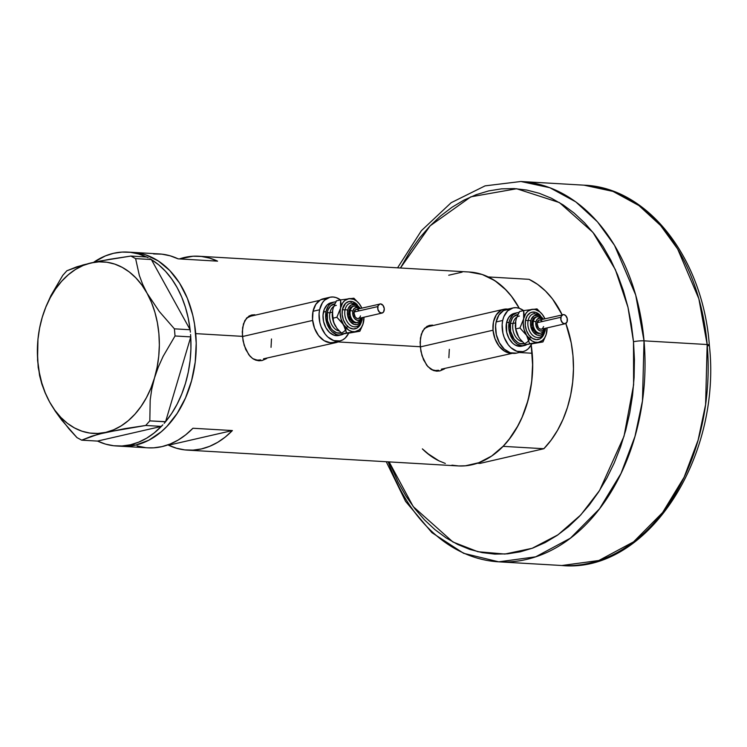<?xml version="1.0" encoding="UTF-8"?>
<svg xmlns="http://www.w3.org/2000/svg" width="747" height="747" viewBox="0 0 747 747"><rect width="100%" height="100%" fill="white"/><g stroke="black" fill="none" stroke-linecap="round" stroke-linejoin="round"><path stroke-width="1.12" d="M253.765 359.26A22.41 15.482 77.1 0 0 260.722 359.877L257.64 360.138L253.765 359.26M312.638 320.426L242.439 336.542L312.638 320.426M339.67 340.996A22.41 15.482 -102.9 0 1 335.991 342.602A22.41 15.482 -102.9 0 1 331.593 342.696L335.954 342.612L339.67 340.996M431.598 369.634A22.41 15.482 77.1 0 0 438.554 370.26L435.473 370.512L431.607 369.634M493.029 330.211L420.272 346.916L493.029 330.211A22.41 15.482 -102.9 0 1 503.795 309.286A22.41 15.482 -102.9 0 1 507.801 309.127L503.833 309.277L500.985 310.369L496.288 314.861L493.487 321.826L493.029 330.211L494.972 338.736L499.015 346.104L504.561 351.193L507.633 352.621L512.059 353.228A22.41 15.482 -102.9 0 1 493.029 330.211M253.691 315.019L255.091 315.187A23.344 16.126 77.1 0 0 251.123 315.159M254.848 314.758L251.758 314.991L254.848 314.758M251.758 314.991L248.994 316.074L244.82 320.575L242.616 327.644L242.42 336.355L195.723 333.629L242.42 336.355L244.166 345.329L248.788 354.76L252.71 358.597L255.698 360.138L258.864 360.792L262.16 360.512L266.707 358.504L262.132 360.512L258.864 360.792L252.71 358.597L250.012 356.226L245.707 349.456L243.055 340.893L242.271 331.873L243.466 323.843L246.678 317.961L251.711 315.001M431.523 325.393L432.924 325.561A23.344 16.126 77.1 0 0 428.955 325.533M432.681 325.132L429.59 325.365L432.681 325.132M429.59 325.365L426.826 326.458L422.653 330.958L420.449 338.017L420.253 346.729L337.989 341.93L420.253 346.729L421.999 355.703L426.63 365.143L430.543 368.971L433.531 370.521L439.964 370.895L444.549 368.878L439.964 370.895L436.696 371.166L433.531 370.521L427.844 366.6L423.54 359.83L420.888 351.267L420.103 342.247L421.299 334.226L424.511 328.335L429.544 325.375M195.723 333.629A97.11 68.827 93.3 0 1 121.64 446.286A97.11 68.827 -86.7 0 0 135.674 445.091L148.868 440.188L161.221 431.794L166.945 426.378L177.188 413.39L185.508 397.936L191.596 380.625L195.21 362.099L196.218 343.088L194.575 324.319L192.782 315.253L187.31 298.184L179.541 283.076L169.765 270.526L158.345 260.992L145.749 254.867L139.147 253.149L132.434 252.365L139.147 253.149L145.749 254.867L158.345 260.992L169.765 270.526L179.541 283.076L187.31 298.184L192.782 315.253L194.575 324.319L196.218 343.088L195.21 362.099L191.596 380.625L185.508 397.936L177.188 413.39L166.945 426.378L161.221 431.794L148.868 440.188L135.674 445.091A97.11 68.827 -86.7 0 0 196.228 343.461A97.11 68.827 -86.7 0 0 132.957 252.393A97.11 68.827 93.3 0 1 195.723 333.629M451.916 465.157L458.63 465.951L465.39 465.801L478.808 462.72L491.647 456.043L503.403 446.015L508.744 439.862L518.073 425.566L521.976 417.573L528.064 400.252L531.677 381.736L532.686 362.725L532.191 353.256L519.184 352.5L532.191 353.256A97.11 68.827 -86.7 0 0 531.201 344.974A97.11 68.827 93.3 0 1 503.086 446.351L543.863 448.723A97.11 68.827 -86.7 0 0 565.834 323.451L571.203 342.826L572.968 355.637L573.472 368.738L572.706 381.885L570.689 394.836L567.459 407.358L563.07 419.216L557.598 430.197L551.155 440.095L543.863 448.723L480.041 463.383L477.389 463.224L480.041 463.383L543.863 448.723L503.086 446.351L510.378 437.714L516.821 427.816L522.293 416.845L526.682 404.977L529.912 392.455L531.929 379.504L532.695 366.357L531.201 344.974L532.191 353.256A97.11 68.827 -86.7 0 1 458.107 465.923L187.404 450.124A97.11 68.827 93.3 0 1 168.57 445.203L232.382 430.552A97.11 68.827 93.3 0 1 187.404 450.124M147.841 447.817L153.639 447.827L161.978 446.622L170.195 444.017L178.169 440.048L185.788 434.763L192.922 428.255L232.382 430.552L225.249 437.07L217.629 442.355L209.655 446.323L201.438 448.928L193.1 450.124L184.761 449.899L176.544 448.247L168.57 445.203L232.382 430.552L192.922 428.255A97.11 68.827 -86.7 0 1 147.943 447.827L116.383 445.978A97.11 68.827 93.3 0 1 97.54 441.066L161.361 426.406A97.11 68.827 93.3 0 1 130.417 444.782L135.674 445.091L130.417 444.782L122.069 445.978L113.731 445.754L105.514 444.11L97.54 441.066L161.445 426.388L162.837 424.838L154.218 432.924L146.608 438.209L138.634 442.177L130.417 444.782A97.11 68.827 93.3 0 1 116.383 445.978M130.323 252.309A97.11 68.827 93.3 0 1 132.957 252.393A97.11 68.827 -86.7 0 0 130.323 252.309M468.892 271.992L482.207 274.494L494.813 280.629L506.223 290.153L511.34 296.083L519.286 308.306L511.779 296.643L504.645 288.557L496.755 281.946L488.258 276.941L529.035 279.322L537.532 284.327L545.413 290.938L552.556 299.024L562.174 314.851A97.11 68.827 -86.7 0 0 529.035 279.322L488.258 276.941A97.11 68.827 93.3 0 1 519.286 308.306A97.11 68.827 -86.7 0 0 469.415 272.02L198.721 256.23A97.11 68.827 93.3 0 1 217.564 261.151L178.103 258.845A97.11 68.827 -86.7 0 0 159.26 253.924L127.69 252.084A97.11 68.827 93.3 0 1 146.477 256.977M153.565 253.924L161.912 254.157L170.129 255.801L178.103 258.845L217.564 261.151L209.59 258.107L201.373 256.454L193.025 256.23L179.439 258.92A97.11 68.827 93.3 0 1 198.721 256.23M462.132 272.141L448.723 275.223M426.826 452.953L438.891 460.824L445.315 463.448M122.163 446.314L128.923 446.174L135.674 445.091L128.923 446.174L122.163 446.314M137.084 445.95L145.301 447.593M439.357 371.016A23.344 16.126 77.1 0 0 442.952 369.242L441.692 370.045M424.315 328.559L428.563 326.56A22.41 15.482 77.1 0 0 424.305 328.559M449.32 349.335L448.863 357.72M441.365 369.177L512.451 353.294M261.525 360.633A23.344 16.126 77.1 0 0 265.12 358.868L263.859 359.671M319.66 300.359L250.693 316.196A22.41 15.482 77.1 0 0 246.473 318.175L250.731 316.186M271.488 338.961L271.03 347.346M263.532 358.803L335.991 342.602M164.163 423.353L165.591 421.682L149.82 420.878L150.194 399.981L151.762 389.112L154.489 377.963L158.299 367.066L163.107 356.384L175.031 335.973L190.774 336.897L190.56 334.479L190.737 337.018A97.11 68.827 93.3 0 1 165.591 421.682L190.774 336.897L175.031 335.973L174.406 328.829L159.288 311.49L147.075 293.263L142.64 284.252L139.334 275.438L135.618 258.621L151.361 259.536L149.755 258.677L151.417 259.639A97.11 68.827 93.3 0 1 190.093 329.651L151.361 259.536L135.618 258.621L130.884 256.062L109.51 259.312L90.947 262.944L76.708 266.847L66.885 270.759L62.776 275.344L50.936 295.579L46.109 306.261L42.234 317.335L39.544 328.307L37.957 339.175L37.35 349.876L38.181 367.393L41.851 384.07L45.147 392.885L49.638 402.035L55.194 411.111L69.079 428.993L76.969 437.611L81.703 440.16L98.053 434.287L124.385 428.713L145.702 425.473L161.445 426.388L145.702 425.473L149.82 420.878L150.194 399.981L151.762 389.112L154.489 377.963L158.299 367.066L163.107 356.384L175.031 335.973L174.406 328.829L159.288 311.49L147.075 293.263L142.64 284.252L139.334 275.438L135.618 258.621L130.884 256.062L99.799 261.077L83.197 264.896L66.885 270.759L62.776 275.344L50.936 295.579L46.109 306.261L42.234 317.335L39.544 328.307L37.957 339.175L37.555 360.25L39.591 375.592L41.851 384.07L45.147 392.885L49.638 402.035L55.194 411.111L61.73 420.122L76.969 437.611L81.703 440.16L91.564 436.248L105.775 432.354A85.905 60.88 93.3 0 1 49.638 402.035A85.905 60.88 93.3 0 1 42.234 317.335A85.905 60.88 93.3 0 1 90.947 262.944A85.905 60.88 93.3 0 1 147.075 293.263A85.905 60.88 93.3 0 1 154.489 377.963A85.905 60.88 93.3 0 1 105.775 432.354L145.702 425.473L149.82 420.878L165.554 421.803L164.163 423.353M190.364 332.172L190.149 329.754L174.406 328.829L190.149 329.754L190.364 332.172M148.233 257.846L146.627 256.987L130.884 256.062L146.627 256.987L148.233 257.846M146.533 257.005L138.559 253.961L130.342 252.309L122.004 252.084L113.656 253.28A97.11 68.827 93.3 0 0 93.58 262.356L105.439 255.885L113.656 253.28A97.11 68.827 93.3 0 1 127.69 252.084M190.737 337.018L165.591 421.682L171.735 413.362L177.151 404.099L181.754 394.033L185.489 383.304L188.281 372.071L190.102 360.493L190.924 348.756L190.737 337.018M151.417 259.639L190.093 329.651L188.263 318.287L185.461 307.381L181.726 297.082L177.114 287.548L171.689 278.92L165.535 271.32L158.747 264.858L151.417 259.639M97.446 441.085L81.703 440.16L97.446 441.085M49.638 402.035L54.848 410.243L60.796 417.377L67.389 423.316L74.513 427.956L82.039 431.224L89.855 433.064L97.81 433.447L105.775 432.354L113.609 429.814L121.182 425.874L128.372 420.589L135.048 414.053L141.09 406.387L146.403 397.721L150.894 388.188L154.489 377.963L157.122 367.225L158.747 356.151L159.344 344.927L158.896 333.75L157.412 322.816L154.909 312.302L151.454 302.395L147.075 293.263L141.874 285.065L135.926 277.931L129.334 271.992L122.209 267.351L114.683 264.074L106.868 262.234L98.912 261.861L90.947 262.944L83.113 265.484L75.531 269.434L68.35 274.719L61.674 281.245L55.633 288.912L50.32 297.586L45.828 307.11L42.234 317.335L39.6 328.073L37.976 339.157L37.378 350.371L37.826 361.548L39.311 372.482L41.804 382.996L45.268 392.903L49.638 402.035M439.264 461.002A97.11 68.827 93.3 0 1 422.363 448.872L430.767 455.997L439.264 461.002M707.166 344.526L705.598 404.594L698.118 440.086L684.149 477.156L662.608 512.545L633.568 541.846L598.833 560.511L561.837 565.507A190.494 135.002 -86.7 0 0 707.166 344.526L644.026 340.837A7.47 1.064 175 0 0 633.503 341.743L633.615 384.752L624.025 436.248L599.561 490.508L580.793 514.916L557.99 534.815L532.163 548.298L504.869 554.05L477.893 551.716L452.906 541.986L413.25 506.615L389.122 461.898L398.244 482.534L406.079 496.223L414.865 508.716L424.511 519.884L434.931 529.623L446.015 537.84L457.668 544.451L469.77 549.4L482.207 552.631L494.859 554.115L507.605 553.835L520.323 551.809L532.891 548.037L545.179 542.565L557.085 535.44L568.476 526.738L579.252 516.541L589.318 504.944L598.552 492.058L606.891 478.015L614.239 462.944L620.542 446.986L625.715 430.3L629.73 413.054L632.532 395.396L634.1 377.515L634.427 359.568L633.503 341.743A7.47 1.064 -5 0 1 644.026 340.837A190.494 135.002 93.3 0 1 498.707 561.828L535.692 556.823L570.428 538.167L599.467 508.866L621.009 473.467L634.978 436.407L642.467 400.915L644.026 340.837L707.166 344.526A190.494 135.002 -86.7 0 0 584.033 185.172L613.007 191.409L638.928 205.565L660.619 225.529L677.65 248.994L698.856 298.763L707.166 344.526A7.47 1.064 -5 0 1 709.342 345.086A7.47 1.064 175 0 0 707.166 344.526M386.255 461.73L405.593 501.405L431.906 532.648L463.644 553.322L498.707 561.828A190.494 135.002 93.3 0 1 388.197 461.842M397.572 267.828L421.392 230.674L451.16 202.708L485.083 185.863L520.892 181.493A190.494 135.002 93.3 0 1 644.026 340.837L635.716 295.074L614.51 245.305L597.479 221.84L575.797 201.877L549.876 187.73L520.892 181.493L584.033 185.172C648.573 187.572 702.964 258.864 709.342 345.086A7.47 1.064 -5 0 1 707.288 346.01M400.439 267.996L410.523 250.647L419.767 237.761L429.824 226.164L440.599 215.967L451.991 207.264L463.896 200.14L476.184 194.668L488.753 190.896L501.47 188.86L514.216 188.589L526.868 190.074L539.306 193.305L551.407 198.244L563.061 204.855L574.144 213.072L584.565 222.811L594.21 233.988L602.997 246.473L610.831 260.171L617.638 274.943L623.362 290.63L627.947 307.11L631.336 324.198L633.503 341.743L627.984 307.297L615.341 269.564L592.941 232.382L559.41 202.577L516.644 188.739L470.834 196.825L430.151 225.818L400.439 267.996M361.427 317.802A6.536 4.519 -102.9 0 1 355.609 319.501A6.536 4.519 -102.9 0 1 352.827 311.238A1.867 0.756 -168 0 0 350.24 310.761A8.404 5.808 77.1 0 0 357.215 322.545M361.539 319.445A10.271 7.096 -102.9 0 1 352.472 323.6A10.271 7.096 -102.9 0 1 347.644 310.294A1.867 0.756 -168 0 0 345.049 309.818A12.139 8.385 77.1 0 1 351.576 302.89A12.139 8.385 77.1 0 0 345.049 309.818A1.867 0.756 12 0 1 342.462 309.342A14.006 9.674 -102.9 0 1 357.299 304.795L352.78 301.732L348.924 301.508L345.553 303.357L342.462 309.342A1.867 0.756 -168 0 0 345.049 309.818A12.139 8.385 77.1 0 0 355.124 326.831A12.139 8.385 77.1 0 0 361.651 319.903A1.867 0.756 12 0 0 362.202 319.52A1.867 0.756 -168 0 0 362.108 319.193M379.952 303.964L378.029 305.794L377.842 309.221L379.495 312.237L382.016 313.068L383.594 311.91L384.275 308.707L383.024 305.402L380.587 303.917L356.254 309.407A4.669 3.221 77.1 0 0 354.106 312.013L377.795 306.578A4.669 3.221 -102.9 0 1 379.943 303.964A4.669 3.221 -102.9 0 1 383.267 305.738A4.669 3.221 -102.9 0 1 384.173 310.453A4.669 3.221 -102.9 0 1 382.034 313.068A4.669 3.221 -102.9 0 1 378.701 311.294A4.669 3.221 -102.9 0 1 377.795 306.578L354.106 312.013A4.669 3.221 77.1 0 0 355.012 316.728A4.669 3.221 77.1 0 0 358.345 318.502L357.047 318.437L355.255 317.073L353.994 312.872L355.665 309.632L356.898 309.351L358.793 310.238M361.725 317.746A8.404 5.808 -102.9 0 1 357.86 322.452A8.404 5.808 -102.9 0 1 351.874 319.258A8.404 5.808 -102.9 0 1 350.24 310.761L348.924 311.069A8.404 5.808 77.1 0 0 350.558 319.557A8.404 5.808 77.1 0 0 356.543 322.751L354.218 322.62L351.977 321.257L348.998 315.832L349.344 309.669L350.773 307.475L352.799 306.363M336.327 305.364A13.072 9.029 77.1 0 0 329.941 312.75A1.867 0.756 12 0 1 327.345 312.274A14.94 10.318 -102.9 0 1 334.815 303.814L330.641 305.897L328.092 309.79L327.345 312.274A1.867 0.756 -168 0 0 329.941 312.75A13.072 9.029 77.1 0 0 339.129 330.968M345.581 333.545L342.285 333.928L337.028 328.54L333.657 322.368L332.303 312.218L329.941 312.75L332.303 312.209L333.265 307.689L336.327 300.882L340.557 299.911L340.977 303.833L340.109 312.311L340.977 318.782L343.517 324.702L348.84 330.211L351.921 331.5L355.012 331.687L359.204 329.866L361.427 327.373L363.014 324.058L363.948 317.214A16.808 11.616 -102.9 0 1 363.957 317.503A16.808 11.616 -102.9 0 1 363.528 322.153A16.808 11.616 -102.9 0 1 355.012 331.687A16.808 11.616 -102.9 0 1 343.517 324.702L346.515 332.957L359.849 331.257L362.911 324.441L363.957 317.624M336.113 301.919L333.834 302.096L329.782 304.318L328.166 306.279L326.065 311.499A16.808 11.616 -102.9 0 1 333.797 302.105L331.164 302.712A16.808 11.616 77.1 0 0 323.432 312.106L326.065 311.499L325.72 317.792L327.177 324.189L330.211 329.716L332.182 331.883L336.664 334.609L339.007 335.058L343.797 333.853A16.808 11.616 -102.9 0 1 341.323 334.871A16.808 11.616 -102.9 0 1 329.334 328.484A16.808 11.616 -102.9 0 1 326.065 311.499L323.432 312.106A16.808 11.616 77.1 0 0 326.71 329.082A16.808 11.616 77.1 0 0 338.69 335.478L334.03 335.207L329.548 332.48L325.888 327.718L323.6 321.64L323.031 315.178L324.282 309.305L327.149 304.925L331.201 302.703M329.913 297.25L323.33 298.763A22.41 15.482 77.1 0 0 313.03 311.284A22.41 15.482 77.1 0 0 317.382 333.928A22.41 15.482 77.1 0 0 333.358 342.443L339.941 340.931A22.41 15.482 -102.9 0 1 323.965 332.415A22.41 15.482 -102.9 0 1 319.604 309.781L313.03 311.284L319.604 309.781A22.41 15.482 -102.9 0 1 329.913 297.25A22.41 15.482 -102.9 0 1 340.511 299.921L336.113 297.605L333.003 296.998L329.959 297.241L324.553 300.201L322.405 302.806L319.604 309.781L319.072 313.871L319.819 322.489L321.079 326.691L325.132 334.058L327.756 336.944L333.741 340.585L339.894 340.94L342.752 339.857L345.301 337.98L348.616 333.302A22.41 15.482 -102.9 0 1 339.941 340.931M348.597 333.162L359.849 331.257L342.285 333.928L336.785 328.204M333.162 308.091L336.327 300.882L340.557 299.911L340.548 308.175A16.808 11.616 -102.9 0 1 349.054 298.641L344.862 300.462L342.64 302.955L336.869 317.288L343.517 324.702A16.808 11.616 -102.9 0 1 340.548 308.175L336.869 317.288L332.639 318.259L332.648 309.986M332.21 314.123L333.078 320.594L334.609 324.656M326.42 298.511L320.528 299.836L315.822 304.318L313.03 311.284L312.563 319.669L314.506 328.194L318.549 335.571L324.086 340.66L330.277 342.696L333.321 342.453M333.797 302.105A16.808 11.616 -102.9 0 1 335.776 301.9M341.202 332.975L336.766 332.817L332.779 330.389L331.024 328.465L327.485 320.752L327.345 312.274A14.94 10.318 -102.9 0 0 334.142 331.491A14.94 10.318 -102.9 0 0 347.383 326.168M333.694 306.457A13.072 9.029 77.1 0 0 329.941 312.75A13.072 9.029 77.1 0 0 337.663 330.529M332.21 314.515A16.808 11.616 77.1 0 0 332.219 314.636A16.808 11.616 77.1 0 0 334.432 324.282A16.808 11.616 77.1 0 0 334.441 324.319M335.627 326.514L334.432 324.282M361.865 308.119L359.382 303.936L356.702 301.162L353.704 299.332L349.054 298.641A16.808 11.616 -102.9 0 1 360.549 305.626A16.808 11.616 -102.9 0 1 361.744 307.857A16.808 11.616 -102.9 0 1 361.865 308.119M361.296 322.2L359.858 325.337L356.926 328.148L353.238 328.969L349.372 327.7L345.908 324.515L343.377 319.912L342.173 314.58L342.462 309.342A14.006 9.674 -102.9 0 0 348.896 327.391A14.006 9.674 -102.9 0 0 361.296 322.2M361.679 307.717L359.167 303.627L353.891 298.212L340.557 299.911L353.891 298.212L359.167 303.627L361.744 307.857M334.507 324.45L332.639 318.259L336.869 317.288L342.117 322.667L345.488 328.839L346.515 332.957L342.285 333.928L359.849 331.257L362.911 324.441L363.966 317.792M359.158 307.699L355.208 304.711L351.081 305.037L348.158 308.576L347.402 312.162L347.747 316.121L350.175 321.415L354.125 324.413L356.945 324.572L359.419 323.218L361.688 318.829M352.789 306.373A8.404 5.808 77.1 0 0 348.924 311.069L350.24 310.761A8.404 5.808 -102.9 0 1 354.106 306.065L352.789 306.373M359.391 308.744L356.739 307.512L354.274 308.446L352.827 311.238L352.892 314.945L354.442 318.325L356.954 320.22L359.578 320.015L361.436 317.764M360.493 315.897L359.905 317.344L358.336 318.511L382.034 313.068M361.8 318.904A1.867 0.756 12 0 1 362.202 319.52L362.472 317.559M355.124 326.831A12.139 8.385 77.1 0 1 345.049 309.818A1.867 0.756 12 0 1 347.644 310.294A10.271 7.096 -102.9 0 1 358.719 307.166M354.75 305.971A8.404 5.808 77.1 0 0 350.24 310.761A1.867 0.756 12 0 1 352.827 311.238A6.536 4.519 -102.9 0 1 359.335 308.698M544.516 328.484A6.536 4.519 -102.9 0 1 538.699 330.183A6.536 4.519 -102.9 0 1 535.926 321.92A1.867 0.756 -168 0 0 533.33 321.443A8.404 5.808 77.1 0 0 540.305 333.227M544.638 330.137A10.271 7.096 -102.9 0 1 535.571 334.282A10.271 7.096 -102.9 0 1 530.743 320.977A1.867 0.756 -168 0 0 528.148 320.5A12.139 8.385 77.1 0 1 534.665 313.581A12.139 8.385 77.1 0 0 528.148 320.5A1.867 0.756 12 0 1 525.552 320.024A14.006 9.674 -102.9 0 1 540.398 315.477L535.87 312.414L532.023 312.19L530.239 312.862L527.298 315.673L525.552 320.024A1.867 0.756 -168 0 0 528.148 320.5A12.139 8.385 77.1 0 0 538.223 337.513A12.139 8.385 77.1 0 0 544.74 330.594A1.867 0.756 12 0 0 545.291 330.202A1.867 0.756 -168 0 0 545.207 329.875M563.042 314.646L561.128 316.485L560.932 319.912L562.584 322.919L565.115 323.75L567.038 321.92L567.225 318.493L565.572 315.477L563.677 314.599L539.353 320.089A4.669 3.221 77.1 0 0 537.205 322.695L560.885 317.26A4.669 3.221 -102.9 0 1 563.033 314.646A4.669 3.221 -102.9 0 1 566.366 316.42A4.669 3.221 -102.9 0 1 567.272 321.145A4.669 3.221 -102.9 0 1 565.124 323.75A4.669 3.221 -102.9 0 1 561.8 321.976A4.669 3.221 -102.9 0 1 560.885 317.26L537.205 322.695A4.669 3.221 77.1 0 0 538.111 327.41A4.669 3.221 77.1 0 0 541.435 329.194L539.502 328.82L538.354 327.756L537.093 323.554L538.764 320.314L539.988 320.033L541.883 320.921M539.623 333.442L537.317 333.302L534.086 330.856L532.097 326.514L532.013 321.752A8.404 5.808 77.1 0 0 533.647 330.239A8.404 5.808 77.1 0 0 539.642 333.433L540.959 333.134A8.404 5.808 -102.9 0 1 534.964 329.941A8.404 5.808 -102.9 0 1 533.33 321.443L532.013 321.752L533.069 319.137L535.898 317.045A8.404 5.808 77.1 0 0 532.013 321.752L533.33 321.443A8.404 5.808 -102.9 0 1 537.196 316.747L535.879 317.055M544.824 328.437A8.404 5.808 -102.9 0 1 540.959 333.134L543.779 331.397L545.319 328.297M519.426 316.056A13.072 9.029 77.1 0 0 513.03 323.432A1.867 0.756 12 0 1 510.444 322.956A14.94 10.318 -102.9 0 1 517.914 314.496L513.74 316.579L512.302 318.315L510.444 322.956A1.867 0.756 -168 0 0 513.03 323.432A13.072 9.029 77.1 0 0 522.218 341.65M518.717 337.196L515.729 328.941L515.393 322.909L513.03 323.432L515.402 322.891L516.364 318.371L519.417 311.564L523.656 310.593L524.077 314.515L523.208 322.993L524.067 329.464L526.616 335.384L531.939 340.893L535.02 342.182L538.111 342.369L542.303 340.548L544.526 338.055L546.104 334.74L547.047 327.905A16.808 11.616 -102.9 0 1 547.056 328.194A16.808 11.616 -102.9 0 1 546.617 332.835A16.808 11.616 -102.9 0 1 538.111 342.369A16.808 11.616 -102.9 0 1 526.616 335.384L529.604 343.639L542.948 341.939L546.01 335.123L547.056 328.307M521.751 346.16L519.464 346.347L514.823 344.815L512.647 343.162L508.978 338.4L506.69 332.322L506.531 322.788A16.808 11.616 77.1 0 0 509.799 339.773A16.808 11.616 77.1 0 0 521.779 346.16L524.413 345.553A16.808 11.616 -102.9 0 1 512.433 339.166A16.808 11.616 -102.9 0 1 509.165 322.181L506.531 322.788L508.632 317.559L512.153 314.198L514.3 313.385M519.212 312.601L516.924 312.778L512.872 315.001L510.005 319.38L509.165 322.181A16.808 11.616 -102.9 0 1 516.896 312.788L514.263 313.395A16.808 11.616 77.1 0 0 506.531 322.788L509.165 322.181L508.819 328.475L510.266 334.871L513.301 340.399L515.281 342.565L517.456 344.218L522.097 345.74L526.887 344.535A16.808 11.616 -102.9 0 1 524.413 345.553M513.012 307.932L506.429 309.445A22.41 15.482 77.1 0 0 496.12 321.966A22.41 15.482 77.1 0 0 500.481 344.61A22.41 15.482 77.1 0 0 516.457 353.126L523.04 351.613A22.41 15.482 -102.9 0 1 507.064 343.097A22.41 15.482 -102.9 0 1 502.703 320.463L496.12 321.966L502.703 320.463A22.41 15.482 -102.9 0 1 513.012 307.932A22.41 15.482 -102.9 0 1 523.61 310.603L519.212 308.287L516.093 307.68L513.049 307.923L507.652 310.883L503.823 316.728L502.703 320.463L502.161 324.553L502.918 333.171L504.178 337.373L508.221 344.74L510.855 347.635L516.831 351.267L522.993 351.632L525.841 350.548L528.39 348.662L531.715 343.984A22.41 15.482 -102.9 0 1 523.04 351.613M528.68 344.236L525.374 344.61L519.884 338.886M515.309 325.197A16.808 11.616 77.1 0 0 515.309 325.318A16.808 11.616 77.1 0 0 517.531 334.973L520.127 339.222L525.374 344.61L542.948 341.939L531.696 343.844M516.261 318.773L519.417 311.564L523.656 310.593L523.638 318.857A16.808 11.616 -102.9 0 1 532.153 309.323L527.961 311.144L525.739 313.637L519.959 327.97L526.616 335.384A16.808 11.616 -102.9 0 1 523.638 318.857L519.959 327.97L515.729 328.941L515.747 320.678M515.309 324.805L515.682 329.128L517.708 335.338M509.519 309.193L503.618 310.519L498.921 315.001L496.12 321.966L495.588 326.065L496.335 334.684L499.388 342.789L504.272 349.138L510.257 352.78L516.41 353.135M516.896 312.788A16.808 11.616 -102.9 0 1 518.866 312.582M524.291 343.657L519.865 343.499L517.811 342.546L514.123 339.147L510.584 331.435L510.444 322.956A14.94 10.318 -102.9 0 0 517.241 342.173A14.94 10.318 -102.9 0 0 530.482 336.85M516.793 317.139A13.072 9.029 77.1 0 0 513.03 323.432A13.072 9.029 77.1 0 0 520.762 341.211M544.955 318.801L542.481 314.618L539.801 311.844L535.244 309.51L532.153 309.323A16.808 11.616 -102.9 0 1 543.639 316.308A16.808 11.616 -102.9 0 1 544.834 318.539A16.808 11.616 -102.9 0 1 544.955 318.801M544.395 332.882L542.957 336.019L540.016 338.83L536.337 339.661L532.471 338.382L529.007 335.198L526.476 330.594L525.262 325.262L525.552 320.024A14.006 9.674 -102.9 0 0 531.995 338.083A14.006 9.674 -102.9 0 0 544.395 332.882M544.778 318.399L542.266 314.319L536.99 308.894L523.656 310.593L536.99 308.894L542.266 314.319L544.824 318.502M517.606 335.142L515.729 328.941L519.959 327.97L526.616 335.384L529.604 343.639L542.948 341.939L546.01 335.123L547.056 328.484M542.257 318.381L538.307 315.393L534.18 315.72L531.257 319.258L530.491 322.853L530.837 326.803L533.274 332.107L537.214 335.095L540.044 335.263L542.518 333.9L544.787 329.511M542.481 319.427L539.829 318.194L537.373 319.128L535.926 321.92L535.991 325.627L537.532 329.007L540.044 330.902L542.677 330.697L544.535 328.447M543.583 326.579L542.555 328.577L541.426 329.194L565.124 323.75M544.89 329.586A1.867 0.756 12 0 1 545.291 330.202L545.562 328.241M538.223 337.513A12.139 8.385 77.1 0 1 528.148 320.5A1.867 0.756 12 0 1 530.743 320.977A10.271 7.096 -102.9 0 1 541.808 317.848M537.849 316.653A8.404 5.808 77.1 0 0 533.33 321.443A1.867 0.756 12 0 1 535.926 321.92A6.536 4.519 -102.9 0 1 542.425 319.38M428.526 326.57L503.795 309.286M498.707 561.828L561.837 565.507C646.837 573.789 721.947 458.098 709.342 345.086M356.543 322.751L360.68 320.715L362.22 317.615M356.067 326.691C358.905 326.187 360.95 323.796 362.202 319.52M338.69 335.478L341.323 334.871M360.381 308.455L356.048 303.936L350.632 303.03M360.129 308.511L358.345 306.905L354.106 306.065M539.166 337.373C542.005 336.869 544.049 334.479 545.291 330.202M543.48 319.137L539.138 314.618L533.731 313.712M543.228 319.202L541.444 317.587L537.196 316.747"/></g></svg>
